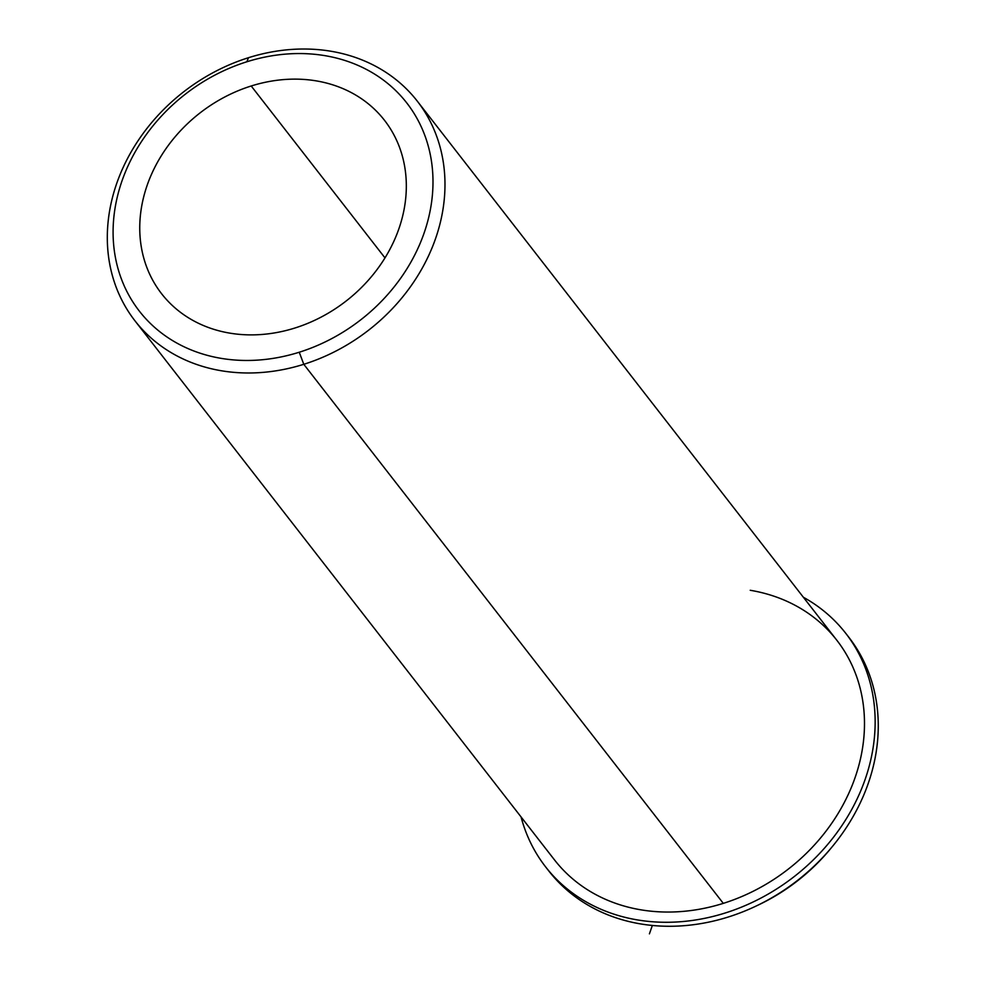<?xml version="1.0" encoding="UTF-8"?>
<svg xmlns="http://www.w3.org/2000/svg" width="983" height="983" viewBox="0 0 983 983"><rect width="100%" height="100%" fill="white"/><g stroke="black" fill="none" stroke-linecap="round" stroke-linejoin="round"><path stroke-width="1.47" d="M251.206 85.988L384.992 257.902L251.206 85.988A141.208 119.09 142.1 0 1 384.476 120.282A141.208 119.09 142.1 0 1 294.875 328.027A141.208 119.09 142.1 0 1 161.605 293.733A141.208 119.09 142.1 0 1 251.206 85.988A141.208 119.09 -37.9 0 0 141.54 248.318A141.208 119.09 -37.9 0 0 294.875 328.027A141.208 119.09 -37.9 0 0 404.529 165.697A141.208 119.09 -37.9 0 0 251.206 85.988M417.296 101.151L836.803 640.216A178.857 150.841 142.1 0 1 723.304 903.365L303.796 364.3A178.857 150.841 -37.9 0 0 417.296 101.151A178.857 150.841 -37.9 0 0 248.49 57.702A178.857 150.841 -37.9 0 0 134.99 320.851A178.857 150.841 -37.9 0 0 303.796 364.3L723.304 903.365A178.857 150.841 -37.9 0 0 863.922 736.783A178.857 150.841 -37.9 0 0 750.226 590.279M831.753 847.272A178.857 150.841 142.1 0 1 756.455 905.871A178.857 150.841 -37.9 0 0 831.753 847.272M723.304 903.365A178.857 150.841 142.1 0 1 554.51 859.916L134.99 320.851M246.844 61.782A169.445 142.904 142.1 0 1 430.837 157.44A169.445 142.904 142.1 0 1 299.237 352.233A169.445 142.904 142.1 0 1 115.244 256.575A169.445 142.904 142.1 0 1 246.844 61.782L248.49 57.702A178.857 150.841 142.1 0 1 442.706 158.668A178.857 150.841 142.1 0 1 303.796 364.3L299.237 352.233A169.445 142.904 -37.9 0 0 430.837 157.44A169.445 142.904 -37.9 0 0 246.844 61.782A169.445 142.904 -37.9 0 0 115.244 256.575A169.445 142.904 -37.9 0 0 299.237 352.233L303.796 364.3A178.857 150.841 142.1 0 1 109.592 263.321A178.857 150.841 142.1 0 1 248.49 57.702L246.844 61.782M845.724 633.285A190.149 160.376 -37.9 0 0 803.369 597.246A190.149 160.376 142.1 0 1 794.153 876.627A190.149 160.376 142.1 0 1 521.064 816.934A190.149 160.376 -37.9 0 0 545.59 866.846A190.149 160.376 -37.9 0 0 794.153 876.627A190.149 160.376 -37.9 0 0 845.724 633.285L848.833 637.267A190.149 160.376 142.1 0 1 797.262 880.621A190.149 160.376 142.1 0 1 548.698 870.84A190.149 160.376 142.1 0 1 547.162 868.825A190.149 160.376 -37.9 0 0 797.262 880.621A190.149 160.376 -37.9 0 0 847.26 635.288M652.343 925.458L649.419 933.85M548.698 870.84L545.59 866.846"/></g></svg>
